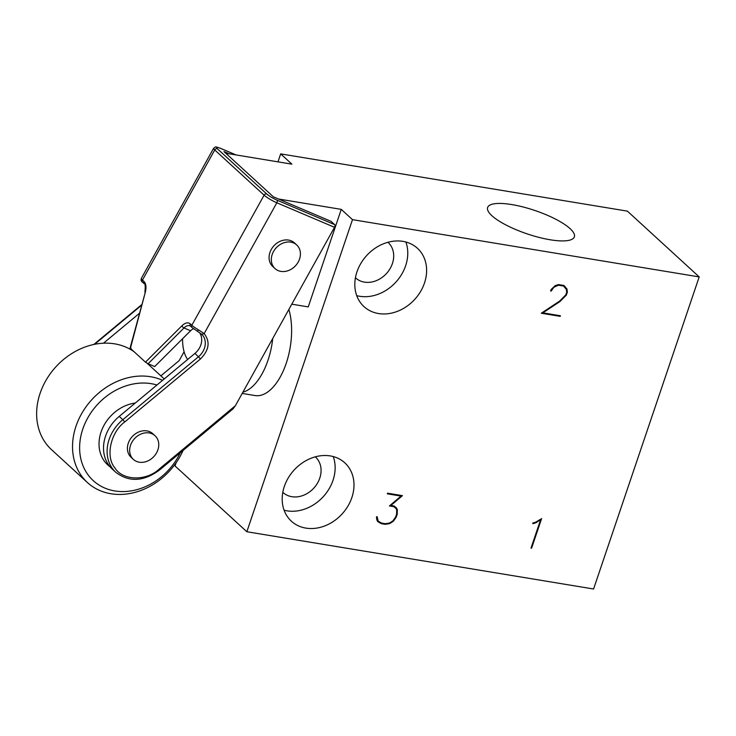 <?xml version="1.0" encoding="UTF-8"?>
<svg xmlns="http://www.w3.org/2000/svg" width="736" height="736" viewBox="0 0 736 736"><rect width="100%" height="100%" fill="white"/><g stroke="black" fill="none" stroke-linecap="round" stroke-linejoin="round"><path stroke-width="1.1" d="M277.978 161.856L280.674 153.879L291.898 164.156L225.777 153.235M246.845 531.742L352.48 219.65L699.2 276.911L593.566 589.002L246.845 531.742L175.039 465.971L176.134 462.742M235.906 154.91L220.414 148.322C216.651 146.832 215.657 146.998 217.414 148.81L266.782 194.028C269.358 196.19 272.752 198.223 276.957 200.118L334.632 224.627L331.034 221.343L278.493 199.005L341.265 209.374L352.48 219.65M341.265 209.374L308.246 306.903L291.787 304.18M288.871 309.424A53.452 26.818 99.4 0 1 286.203 363.363A53.452 26.818 99.4 0 1 255.052 395.554L242.199 393.429M570.078 228.629A45.788 12.319 -161.3 0 1 574.365 236.854A45.788 12.319 -161.3 0 1 538.927 237.378A45.788 12.319 -161.3 0 1 491.915 215.722A45.788 12.319 -161.3 0 1 487.628 207.497A45.788 12.319 -161.3 0 1 523.066 206.972A45.788 12.319 -161.3 0 1 570.078 228.629M280.674 153.879L627.394 211.14L699.2 276.911M424.479 283.029A39.551 32.522 132.5 0 0 417.441 248.29A39.551 32.522 132.5 0 0 356.96 271.878A39.551 32.522 132.5 0 0 364.007 306.627A39.551 32.522 132.5 0 0 424.479 283.029M351.854 497.591A39.551 32.522 132.5 0 0 344.816 462.852A39.551 32.522 132.5 0 0 284.335 486.441A39.551 32.522 132.5 0 0 291.373 521.189A39.551 32.522 132.5 0 0 351.854 497.591M531.006 548.099L531.594 548.191L541.604 518.632L535.808 522.118L532.754 523.094L532.873 523.682L535.983 522.735L540.647 519.607L531.006 548.099M551.126 289.496L550.629 290.968L551.2 291.06L553.822 287.27L558.458 285.228L563.509 286.056L566.324 289.34L566.692 292.21L565.8 294.832L559.654 301.07L541.273 313.232L560.206 316.36L560.409 315.753L542.874 312.855L559.976 301.539L566.352 295.118L567.346 292.174L566.987 289.027L563.877 285.458L558.523 284.574L555.294 285.568L551.126 289.496M402.436 495.65L387.522 493.184L387.311 493.819L401.019 496.082L389.436 505.945L393.88 506.672L395.894 508.438L396.713 509.901L396.603 514.179L395.692 516.865L393.042 520.729L389.648 523.002L385.388 523.701L381.561 523.075L378.212 521.116L377.099 516.635L376.464 516.856L376.823 519.892L377.743 521.603L381.294 523.673L385.268 524.326L389.749 523.581L393.456 521.143L396.244 517.086L397.219 514.188L397.339 509.689L396.474 507.941L394.229 506.037L390.862 505.485L402.436 495.65M272.762 338.422A53.452 26.818 99.4 0 1 267.95 360.355A53.452 26.818 99.4 0 1 242.889 392.196M278.493 199.005L273.369 196.825L224.002 151.607L229.126 153.787M184.092 351.753L179.161 360.631L160.871 375.848M377.458 519.579L376.703 518.889M389.749 523.581L389.188 523.075M381.294 523.673L379.942 522.44L380.687 522.56M377.393 520.95L379.942 522.44M555.505 286.166L555.036 285.734M558.458 285.228L557.934 284.749M284.105 510.204A39.551 32.522 132.5 0 0 333.003 480.332A39.551 32.522 132.5 0 0 333.242 456.568M563.509 286.056L562.626 285.246M535.983 522.735L535.431 522.238M566.352 295.118L565.855 294.667M396.244 517.086L395.766 516.644M567.346 292.174L566.6 291.484M356.73 295.642A39.551 32.522 132.5 0 0 405.628 265.77A39.551 32.522 132.5 0 0 405.867 242.006M397.219 514.188L396.612 513.627M560.206 316.36L559.351 315.578M566.987 289.027L565.671 288.07M564.834 286.267L565.634 287.794M401.019 496.082L400.136 495.273M378.212 521.116L376.804 519.763M385.268 524.326L384.413 523.544M550.74 290.637L551.2 291.06M565.542 287.831L562.654 285.255M393.88 506.672L395.894 508.438M397.339 509.689L395.204 506.865M531.594 548.191L531.116 547.759M334.632 224.627A2.134 1.168 113 0 1 334.503 227.295L235.391 405.692L233.036 408.857L159.648 469.918L159.169 469.099L235.391 405.692M103.491 343.206L139.306 313.416M105.542 436.135A37.416 30.765 132.5 0 0 112.203 469.007L115.791 472.291A37.416 30.765 -47.5 0 1 109.13 439.429A37.416 30.765 -47.5 0 1 122.82 419.695L119.223 416.401A37.416 30.765 132.5 0 0 105.542 436.135M199.484 332.543A16.036 13.184 -47.5 0 1 194.976 353.381L119.223 416.401M315.302 456.844A24.058 19.78 -47.5 0 1 315.496 457.019A24.058 19.78 -47.5 0 1 319.774 478.142A24.058 19.78 -47.5 0 1 283.001 492.494A24.058 19.78 -47.5 0 1 282.808 492.32M387.927 242.282A24.058 19.78 -47.5 0 1 388.12 242.457A24.058 19.78 -47.5 0 1 392.398 263.58A24.058 19.78 -47.5 0 1 355.626 277.932A24.058 19.78 -47.5 0 1 355.433 277.757M220.414 148.322A2.134 1.168 -67 0 0 220.22 148.203C213.937 146.354 216.642 146.455 213.633 148.267L141.358 278.355A10.69 1.702 29.1 0 0 142.462 280.048L143.962 281.428C146.059 283.636 146.51 287.215 145.332 292.164L130.392 348.349L145.461 362.149L181.976 325.726C185.233 322.681 188.011 322.064 190.32 323.886L191.829 325.266A10.69 1.702 29.1 0 0 198.269 329.7L204.148 333.601C210.376 341.688 209.162 350.124 200.505 358.929L124.752 421.949C110.501 432.363 105.266 456.973 114.963 467.986C122.599 480.709 146.234 481.316 159.169 469.099M133.382 459.402L131.137 457.35A16.036 13.184 -47.5 0 1 128.276 443.265A16.036 13.184 -47.5 0 1 152.794 433.697L155.038 435.749A16.036 13.184 -47.5 0 1 157.9 449.834A16.036 13.184 -47.5 0 1 133.382 459.402A16.036 13.184 -47.5 0 1 130.52 445.317A16.036 13.184 -47.5 0 1 155.038 435.749M275.034 268.594L272.789 266.542A16.036 13.184 -47.5 0 1 269.937 252.457A16.036 13.184 -47.5 0 1 294.455 242.889L296.7 244.941A16.036 13.184 -47.5 0 1 299.552 259.026A16.036 13.184 -47.5 0 1 275.034 268.594A16.036 13.184 -47.5 0 1 272.182 254.509A16.036 13.184 -47.5 0 1 296.7 244.941M190.32 323.886A2.134 1.757 132.5 0 0 190.523 326.168L189.998 325.827A10.69 5.842 -67 0 0 183.991 327.971L148.102 363.759L154.689 366.565L190.578 330.768A10.69 5.842 113 0 1 193.494 328.734M124.752 421.949L122.82 419.695L198.564 356.675A16.036 13.184 132.5 0 0 201.784 334.328L197.561 331.366L201.784 334.328L204.148 333.601L276.828 202.786A10.69 1.702 -150.9 0 1 264.104 195.169A2.134 1.757 132.5 0 1 266.782 194.028M187.652 359.481A32.071 16.091 99.4 0 1 182.583 338.744M148.102 363.759L145.461 362.149M130.392 348.349L131.045 348.137M198.269 329.7L197.607 331.366M135.295 403.034A37.416 30.765 132.5 0 0 101.053 432.023A37.416 30.765 132.5 0 0 110.087 466.808M156.952 385.02A58.797 48.337 132.5 0 0 82.809 429.014A58.797 48.337 132.5 0 0 111.467 490.259A58.797 48.337 132.5 0 0 180.256 452.778M162.564 380.356A64.142 52.734 132.5 0 0 76.001 426.208A64.142 52.734 132.5 0 0 87.418 482.54L51.52 449.659A64.142 52.734 -47.5 0 1 40.103 393.318A64.142 52.734 -47.5 0 1 134.182 351.817M87.418 482.54A64.142 52.734 132.5 0 0 183.098 450.404M217.414 148.81A2.134 1.757 132.5 0 0 214.737 149.951L264.104 195.169L191.829 325.266A2.134 1.757 -47.5 0 0 192.032 327.548L197.561 331.366M236.072 154.937L220.22 148.203A2.134 1.168 -67 0 0 219.99 148.148M213.633 148.267A10.69 1.702 29.1 0 0 214.737 149.951L142.462 280.048A2.134 1.757 132.5 0 0 142.664 282.33L144.173 283.7A2.134 1.757 -47.5 0 1 143.962 281.428M276.957 200.118A2.134 1.168 113 0 1 276.828 202.786L334.503 227.295M141.441 305.357L94.64 344.301M200.505 358.929L194.976 353.381M181.976 325.726A2.134 1.067 45.1 0 0 183.991 327.971L190.578 330.768M145.332 292.164L130.116 347.962M141.606 304.732L93.858 344.457M115.791 472.291C129.122 482.43 143.741 481.638 159.648 469.918M142.664 282.33C141.229 281.437 140.797 280.112 141.358 278.355M190.523 326.168L192.032 327.548M144.173 283.7C145.231 283.342 145.48 286.212 144.909 292.312M164.248 378.948L147.163 363.299"/></g></svg>

